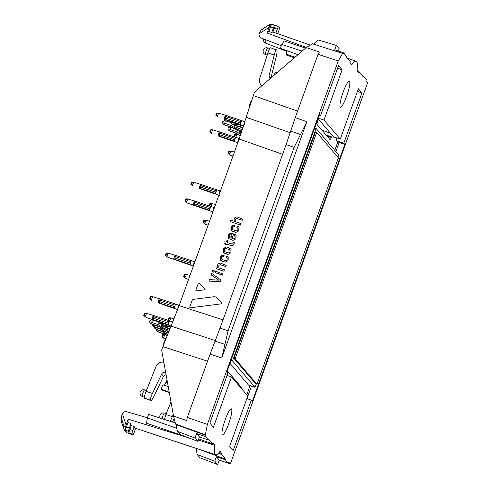 <?xml version="1.0" encoding="UTF-8"?>
<svg xmlns="http://www.w3.org/2000/svg" width="489" height="489" viewBox="0 0 489 489"><rect width="100%" height="100%" fill="white"/><g stroke="black" fill="none" stroke-linecap="round" stroke-linejoin="round"><path stroke-width="0.73" d="M238.271 226.603L238.987 227.122L238.803 230.808L235.887 232.416L231.291 230.576L230.851 228.754M231.792 226.218L232.477 225.484M234.133 226.755L234.818 225.716L234.524 226.56L233.962 226.694C232.208 227.226 231.841 228.235 232.868 229.732L236.303 230.9C238.033 230.337 238.394 229.329 237.391 227.856L236.902 227.361L237.593 226.346L238.962 227.122L238.736 230.906L235.881 232.403L232.232 231.169M234.121 226.743L233.95 226.682C232.226 227.226 231.859 228.235 232.856 229.726L232.66 229.628M236.676 230.955L237.263 230.704M238.033 229.078L237.807 228.143L236.957 227.672M237.403 227.868L237.807 228.143M234.818 225.716L234.347 225.246L231.48 226.762L231.309 230.545L232.22 231.156M234.818 225.735L234.647 225.343M225.533 243.632L223.834 243.002L224.109 241.798L226.071 242.147L227.024 240.356M234.286 242.587L234.158 243.412C233.669 245.221 232.63 245.924 231.034 245.515C232.617 245.918 233.656 245.215 234.145 243.4L234.286 242.587L233.497 242.281L231.401 243.968L227.263 242.556L227.813 240.704M227.837 240.991L227.275 242.562M225.295 244.5L226.016 245.075L226.731 244.042L231.034 245.515L226.743 244.054L226.438 244.903L225.49 244.903L225.539 243.626L223.84 243.009M227.837 240.967L227.018 240.362M205.191 289.176L204.983 289.763L196.12 290.882M204.97 289.751L196.254 290.869L195.789 290.295L198.357 283.162L199.09 282.99L205.184 289.164L204.97 289.751L205.184 289.164M195.789 290.295L196.254 290.869M220.093 281.585L208.956 281.132L220.081 281.572A0.41 0.403 -40.5 0 0 220.515 281.309L220.857 280.356L220.508 281.297A0.41 0.403 -40.5 0 1 220.081 281.572L220.081 281.572M211.358 275.038L218.754 280.154L211.358 275.038L211.517 273.644L211.896 273.51L220.692 279.873A0.422 0.416 -40.5 0 1 220.851 280.344L220.851 280.338M220.863 280.356A0.422 0.41 -40.5 0 0 220.808 279.983M208.925 280.894L209.702 279.61L218.754 280.154M212.373 271.701L212.654 270.509L214.292 270.802L214.023 271.988L212.526 271.805M214.347 271.095L213.626 272.171L212.513 271.792M222.403 275.173L215.209 272.679L222.782 274.971L222.391 275.16M215.203 272.666L215.869 271.297L223.125 274.091M223.063 273.791L222.795 274.983M223.118 274.084L222.782 274.971M235.405 234.555L236.12 235.075L235.936 238.76L233.027 240.368L228.43 238.528L227.99 236.707M228.925 234.17L229.61 233.436M233.546 234.219L232.037 238.412L233.516 233.974M233.815 238.907L234.402 238.656M235.172 237.037L234.946 236.095L234.243 235.655L234.5 234.518L236.095 235.075L235.869 238.858L233.015 240.356L228.442 238.498L228.62 234.714L231.486 233.198L233.339 233.846M232.049 234.952L231.095 234.647C229.341 235.178 228.98 236.193 230.001 237.691M229.995 237.678C228.999 236.193 229.365 235.178 231.089 234.641L232.049 234.946L230.936 238.033L229.799 237.587M234.952 236.071L234.396 235.759M234.531 235.808C235.533 237.281 235.166 238.296 233.436 238.852L232.024 238.406M233.54 234.207L233.363 233.852L233.553 234.207M230.16 250.411L229.537 249.683L226.126 248.516C224.31 249.103 223.919 250.185 224.958 251.762M224.946 251.749C223.956 250.185 224.347 249.109 226.114 248.51L229.524 249.671C230.521 251.212 230.136 252.293 228.363 252.917L224.708 251.627M230.38 248.345L231.095 248.846L230.942 252.66L227.966 254.433L224.304 253.186L223.015 251.792M223.852 248.192L226.529 247.012L231.052 248.864L230.924 252.685L227.953 254.421L223.424 252.532L223.552 248.76L226.517 247M229.537 249.683L229.946 249.934M218.974 267.899C218.387 266.022 218.852 264.965 220.368 264.738L220.38 264.751C218.864 264.971 218.4 266.028 218.98 267.911L224.488 269.824L223.828 271.206L216.768 268.84M216.615 268.742L216.896 267.544L217.782 267.526C217.043 264.726 217.966 263.271 220.545 263.149L226.242 265.411M226.181 265.117L225.521 266.499L220.38 264.745M224.488 269.824L223.815 271.193L216.755 268.828M225.521 266.499L220.368 264.738M225.515 266.487L225.918 266.309M226.236 265.411L225.906 266.297M230.13 221.474L230.796 220.099L234.365 221.315C233.626 218.516 234.549 217.061 237.128 216.939L242.862 219.243L242.147 220.331L236.957 218.528C235.441 218.754 234.971 219.812 235.557 221.688L241.108 223.662L240.454 225.044L230.27 221.56M242.85 219.237L242.134 220.319L236.963 218.54C235.453 218.766 234.983 219.818 235.564 221.7M241.12 223.675L240.441 225.032L230.276 221.572M227.544 256.401L228.259 256.921L228.076 260.606L225.16 262.214L220.563 260.374L220.123 258.553M221.065 256.016L221.749 255.282M224.09 255.515L223.919 255.142L223.797 256.358L223.394 256.542L224.072 255.264M223.4 256.554L223.235 256.493C221.48 257.025 221.114 258.033 222.14 259.531L225.576 260.698C227.306 260.136 227.666 259.121 226.664 257.654L226.175 257.159L226.474 256.322L228.235 256.921L228.008 260.704L225.154 262.202L221.505 260.967M223.394 256.542L223.222 256.481C221.499 257.025 221.132 258.033 222.128 259.525L221.933 259.427M225.949 260.753L226.535 260.503M227.306 258.877L227.079 257.941L226.23 257.471M226.676 257.666L227.079 257.941M223.919 255.142L220.753 256.56L220.582 260.344L221.493 260.955M227.269 371.97L227.831 371.451L241.285 387.19L241.248 388.327M337.019 137.984L336.273 140.068L337.838 141.902L334.794 150.355M334.36 137.079L334.17 137.611L332.337 135.465L330.307 139.927L316.854 124.188L318.284 119.029L318.015 118.711M256.23 384.018L255.05 387.294L248.522 385.069L229.946 363.333M215.294 340.546L171.016 326.108L179.145 305.594L222.996 319.892M171.016 326.108L162.886 346.622L207.556 361.188M173.552 416.127L175.606 424.055L205.374 434.776L207.379 424.421L187.299 417.447L186.694 420.546L173.552 416.127L161.639 350.087L162.886 346.622M318.039 54.297L319.366 52.042L306.236 47.58L312.508 43.784L342.655 53.454L338.229 60.978L318.039 54.297L295.24 117.629L286.114 144.573L220.032 328.113L210.099 354.115L221.774 357.979L224.934 344.378L215.068 341.114M286.114 144.573L294.127 147.36L228.094 330.778L224.934 344.378M225.618 462.276L230.343 463.994L228.614 461.964L228.186 463.156L219.261 460.094L216.401 456.75L225.282 459.764L225.521 459.104L198.179 449.012M227.03 375.405L231.517 376.94L213.406 427.239L209.86 423.095L227.972 372.789L226.963 371.616L319.451 114.732L320.454 115.905L319.183 115.471M246.847 398.596L251.334 400.124L252.342 401.304L344.824 144.42L337.838 141.902M251.334 400.124L233.229 450.43L229.683 446.28L247.789 395.98L231.517 376.94M163.503 344.818L163.907 342.746L165.771 338.425M219.261 460.094L217.654 464.55L199.964 457.777L197.189 454.532L196.065 448.315M175.606 424.055L176.168 424.715L177.373 431.341L180.141 434.587L197.837 441.365L199.439 436.909L208.369 439.972L208.607 439.311L212.587 443.969L198.742 438.859M222.006 432.105A13.778 2.323 -71.2 0 1 226.15 417.233A13.778 2.323 -71.2 0 1 231.352 408.828A13.778 2.323 -71.2 0 1 231.554 408.969A13.778 2.323 -71.2 0 1 228.876 423.272A13.778 2.323 -71.2 0 1 222.458 434.898A13.778 2.323 -71.2 0 1 222.006 432.105M176.168 424.715L205.893 435.387L205.374 434.776M205.893 435.387L205.466 436.579L196.584 433.566L194.977 438.022L177.373 431.341M205.466 436.579L208.369 439.972M196.584 433.566L199.439 436.909M212.587 443.969L212.904 443.083L214.812 445.314L198.32 440.027M218.418 453.279L221.541 454.446L221.859 453.56L219.952 451.335A34.805 5.862 -71.2 0 1 215.68 454.807A34.805 5.862 -71.2 0 1 214.812 445.314M188.644 437.844L128.136 419.146A35.636 6.002 108.8 0 0 128.014 422.545L130.991 423.529A35.605 5.996 108.8 0 0 131.229 425.571L134.206 426.555A35.575 5.996 108.8 0 0 135.294 428.199L215.68 454.807M221.859 453.56L218.98 452.631M221.541 454.446L225.521 459.104M197.189 454.532L214.799 461.206L216.401 456.75M228.186 463.156L225.282 459.764M165.679 372.502L165.465 372.435C163.778 372.05 162.495 372.618 161.608 374.14L152.397 393.474C150.783 397.019 150.135 399.256 150.459 400.173L144.548 398.174C144.2 397.245 144.713 394.971 146.089 391.341L156.15 366.163C157.77 362.93 160.337 361.646 163.846 362.325M166.046 374.543L163.503 376.353L154.279 395.674C152.696 398.853 151.547 400.479 150.82 400.546L150.459 400.173M170.973 401.848L165.912 414.531L172.214 416.665L173.253 414.483M174.2 418.639L172.36 422.007M217.654 464.55L214.799 461.206M194.977 438.022L197.837 441.365M175.325 422.961L148.882 414.464A2.28 0.385 108.8 0 0 148.13 415.601A2.28 0.385 108.8 0 0 147.397 417.918A34.096 5.746 108.8 0 0 146.578 423.217L183.589 435.907M128.136 419.146L125.49 426.983L123.815 425.674L121.565 418.743L121.406 417.031L122.354 413.584L126.034 424.99M147.427 417.765L126.7 411.689C124.927 411.377 123.479 412.013 122.354 413.584M130.991 423.529L129.365 428.046L126.394 427.031A3.179 0.538 108.8 0 0 125.661 430.247A42.622 7.182 -71.2 0 1 125.49 426.983M126.394 427.031L128.014 422.545M129.365 428.046A3.179 0.538 108.8 0 0 128.638 431.341A42.635 7.182 108.8 0 0 129.108 432.942A3.179 0.538 108.8 0 1 129.805 429.531L131.229 425.571M135.636 428.315L134.224 432.239A3.179 0.538 108.8 0 1 132.794 434.776A3.179 0.538 108.8 0 1 132.776 434.77A42.635 7.182 108.8 0 1 132.079 433.957A3.179 0.538 108.8 0 1 132.77 430.54L134.206 426.555M132.776 434.77L129.805 433.755A3.179 0.538 108.8 0 0 129.823 433.767A3.179 0.538 108.8 0 0 129.842 433.767L132.794 434.776M129.805 433.755A42.635 7.182 108.8 0 0 130.037 433.865A42.635 7.182 108.8 0 0 130.27 433.92M144.548 398.174L150.82 400.546M164.383 419.446L165.912 414.531M172.214 416.665L170.41 421.384M164.261 385.253A7.146 1.204 -71.2 0 0 165.82 382.569A34.212 5.764 -71.2 0 1 167.036 380.002M169.316 392.667L162.159 390.088A11.944 2.011 -71.2 0 1 161.993 389.965L161.504 389.391A2.396 0.403 -71.2 0 1 161.969 386.909A2.396 0.403 -71.2 0 1 163.088 384.874A2.396 0.403 -71.2 0 1 163.124 384.898M125.661 430.247L128.638 431.341M187.299 417.447L210.099 354.115M190.001 307.838L221.664 303.779L190.148 307.832L189.689 307.257L192.244 300.148L193.179 299.39L214.622 296.64L215.814 297.043L221.872 303.186L221.664 303.773L221.872 303.186M290.16 132.708L246.187 117.299L239.109 139.041L179.145 305.594M295.24 117.629L306.854 121.657L221.774 357.979M306.854 121.657L300.49 134.512L290.674 131.101M294.127 147.36L300.49 134.512M338.229 60.978L207.379 424.421M246.187 117.299L254.518 92.097L306.236 47.58M362.294 75.679L363.425 76.064L366.328 79.456L365.894 80.648L367.63 82.672L230.343 463.994M344.824 144.42L343.822 143.24L336.994 140.911M340.24 107.067A13.778 2.323 108.8 0 0 340.436 107.207A13.778 2.323 108.8 0 0 345.637 98.821A13.778 2.323 108.8 0 0 349.788 83.931A13.778 2.323 108.8 0 0 349.329 81.131A13.778 2.323 108.8 0 0 342.911 92.782A13.778 2.323 108.8 0 0 340.24 107.067M357.441 91.412L361.927 92.941L358.382 88.796L340.277 139.096L323.999 120.056L342.111 69.756L338.565 65.605L320.454 115.905M361.927 92.941L343.822 143.24M363.425 76.064L363.186 76.724L359.207 72.066L358.889 72.953L356.982 70.722A34.805 5.862 108.8 0 0 356.133 61.235A34.805 5.862 108.8 0 0 351.835 64.701L349.935 62.47L350.252 61.59L346.267 56.932L346.505 56.272L343.608 52.873L334.727 49.866L336.328 45.41L318.266 39.988L313.486 44.096M342.655 53.454L343.18 54.065L343.608 52.873M332.337 135.465L318.284 119.029M340.277 139.096L333.449 136.767M318.241 118.087L323.999 120.056M250.881 102.409L250.478 102.287L251.334 100.765M250.478 102.287L249.469 105.092L249.243 107.36M358.981 71.999L357.117 69.725M359.207 72.066L357.74 71.608M306.401 47.476L267.141 33.05A35.636 6.002 -71.2 0 1 268.809 31.461L271.768 32.5A35.605 5.996 -71.2 0 1 272.899 32.066L275.857 33.105A35.575 5.996 -71.2 0 1 276.242 33.166L310.289 45.129M336.328 45.41L339.189 48.753L338.345 51.088M337.624 68.222L342.111 69.756M270.588 47.775L276.853 50.147C277.251 51.088 277 53.46 276.114 57.256L270.93 77.965L269.036 75.752L269.959 78.808M270.582 47.775C269.94 47.873 269.054 49.591 267.929 52.922L259.641 78.698C259.005 80.899 259.396 82.879 260.802 84.64L261.963 85.691M269.036 75.752L274.237 55.055C275.142 51.651 275.894 49.89 276.499 49.774M263.369 38.851L263.357 38.967C263.229 40.88 263.968 42.262 265.57 43.105L286.823 51.4A29.536 4.976 -71.2 0 1 286.358 54.132L295.05 57.207M275.857 33.105L277.294 29.12A3.179 0.538 -71.2 0 1 278.724 26.577A42.635 7.182 -71.2 0 1 279.439 27.402A3.179 0.538 -71.2 0 1 278.742 30.813L277.709 33.68M278.724 26.577A3.179 0.538 -71.2 0 1 278.742 26.589L275.753 25.569A3.179 0.538 -71.2 0 1 275.772 25.575A42.635 7.182 -71.2 0 0 275.545 25.471L272.77 24.523A42.635 7.182 108.8 0 0 271.994 24.499L271.756 24.45A42.622 7.182 108.8 0 0 270.032 25.507L267.813 25.703A41.498 6.993 -71.2 0 1 268.504 25.19C269.219 24.438 270.643 24.218 272.77 24.523M277.294 29.12L274.323 28.105L272.899 32.066M271.768 32.5L273.394 27.989A3.179 0.538 -71.2 0 1 274.769 25.446A42.635 7.182 -71.2 0 1 275.545 25.471M274.323 28.105A3.179 0.538 -71.2 0 1 275.753 25.569L278.706 26.577M273.394 27.989L270.429 26.974L268.809 31.461M270.429 26.974A3.179 0.538 -71.2 0 1 271.756 24.45M270.032 25.501L269.243 27.213L259.042 33.918L260.863 30.397L267.813 25.703M267.141 33.05L269.243 27.213M281.267 45.734L261.23 38.026C259.641 37.201 258.913 35.831 259.042 33.918M305.601 48.124L284.188 40.99A34.096 5.746 -71.2 0 0 281.835 44.493L302.141 51.1M298.021 54.652L280.753 48.417A2.28 0.385 -71.2 0 1 280.9 46.852A2.28 0.385 -71.2 0 1 281.835 44.493M294.299 57.855L286.371 54.994A2.28 0.385 -71.2 0 1 286.358 54.132M275.747 72.066A2.396 0.403 108.8 0 0 275.717 72.042A2.396 0.403 108.8 0 0 274.286 75.08M189.689 307.257L190.148 307.832M150.025 322.74L150.563 323.168L151.767 322.434L152.281 321.004L151.792 319.769L149.762 320.851L149.854 322.575L150.392 323.168L149.854 322.575M151.792 319.769L160.062 322.269M150.991 323.669L150.392 323.168M151.364 323.932L150.563 323.168M158.045 326.212L151.174 323.706M151.767 322.434L158.033 324.574A4.48 4.395 -40.5 0 1 159.255 325.222L158.638 326.414L157.77 325.955L158.033 324.574M169.762 329.011L161.932 325.949A0.807 0.795 139.5 0 1 162.476 324.439L170.685 326.854M161.987 325.974A0.807 0.795 139.5 0 1 162.99 325.038L170.539 327.202M144.872 316.34L143.711 315.454L145.973 317.349L144.872 316.34L145.722 315.631L146.235 314.201L146.009 313.174L153.375 315.411L152.317 317.881L153.222 318.174L153.735 316.744L152.831 316.45M143.711 315.454L144.444 313.418L146.009 313.174M171.04 326.041L168.656 325.209M145.985 317.373L152.244 319.488A4.48 0.44 -160.2 0 1 153.564 319.959L153.491 319.934M152.317 317.881L152.048 319.262A4.48 0.44 -160.2 0 0 153.314 319.672A30.911 3.026 19.8 0 1 167.978 324.568L168.387 324.714L169.17 321.903L153.735 316.744L154.53 315.79M168.894 325.173L155.355 320.454L168.949 325.026M154.365 327.856L154.903 328.443L154.078 326.75M154.536 328.021L155.074 328.449L156.278 327.716L161.242 329.409M155.502 328.944L154.903 328.443M155.875 329.207L155.074 328.449M162.556 331.487L155.685 328.981M216.945 116.144L215.783 115.263L218.045 117.158L216.945 116.144L217.794 115.441L218.308 114.01L218.088 112.983L225.447 115.215L224.39 117.69L225.295 117.983L225.808 116.553L224.903 116.26M215.783 115.263L216.523 113.222L218.088 112.983M243.534 125.997L240.735 125.019M224.408 119.328L224.317 119.298A4.48 0.44 -160.2 0 1 225.637 119.768L225.563 119.744M224.39 117.69L224.121 119.072A4.48 0.44 -160.2 0 0 225.386 119.475A30.911 3.026 19.8 0 1 240.05 124.377L240.46 124.524L241.242 121.712L225.808 116.553L226.603 115.6M240.967 124.982L227.428 120.263L241.022 124.836M192.061 185.258L190.906 184.377L193.161 186.272L192.061 185.258L192.911 184.555L193.424 183.124L193.204 182.097L200.563 184.329L199.506 186.804L200.411 187.098L200.924 185.667L200.019 185.374M190.906 184.377L191.639 182.336L193.204 182.097M219.31 195.331L215.851 194.133M199.524 188.442L199.433 188.412A4.48 0.44 -160.2 0 1 200.753 188.882L200.679 188.858M199.506 186.804L199.237 188.186A4.48 0.44 -160.2 0 0 200.502 188.589A30.911 3.026 19.8 0 1 215.166 193.491L215.576 193.638L216.358 190.826L200.924 185.667L201.719 184.714L220.411 190.979M216.089 194.096L202.544 189.377L216.138 193.95M210.27 206.56L211.12 205.857L211.633 204.426L211.407 203.4L215.527 204.524M209.316 205.9L209.848 203.638L211.407 203.4M209.109 205.68L209.53 205.979M235.154 137.446L236.004 136.743L236.517 135.312L236.291 134.286L238.632 134.805M234.2 136.786L234.726 134.524L236.291 134.286M233.993 136.565L234.414 136.865M184.744 277.465L183.583 276.585L185.844 278.473L184.744 277.465L185.594 276.756L186.107 275.325L185.881 274.298L190.001 275.429M183.583 276.585L184.322 274.543L185.881 274.298M185.857 278.498L188.571 279.402M163.082 337.642L164.182 338.651L163.082 337.642L163.925 336.933L164.445 335.503L164.218 334.476L165.85 334.757M161.92 336.756L162.654 334.721L164.218 334.476M164.194 338.675L165.3 339.03M156.621 330.491L157.158 331.084L156.333 329.384M156.792 330.656L157.336 331.084L158.534 330.35L163.497 332.043M157.764 331.585L157.158 331.084M158.13 331.848L157.336 331.084M164.811 334.128L157.941 331.621M166.535 256.163L165.38 255.282L167.635 257.171L166.535 256.163L167.385 255.454L167.898 254.023L167.678 252.996L175.038 255.234L173.98 257.703L174.885 257.996L175.398 256.566L174.494 256.273M165.38 255.282L166.113 253.241L167.678 252.996M193.778 266.236L190.325 265.032M167.654 257.196L173.907 259.311A4.48 0.44 -160.2 0 1 175.227 259.787L175.154 259.757M173.98 257.703L173.711 259.084A4.48 0.44 -160.2 0 0 174.976 259.494A30.911 3.026 19.8 0 1 189.64 264.396L190.05 264.537L190.832 261.725L175.398 256.566L176.193 255.613M190.557 264.995L177.018 260.276L190.612 264.855M150.881 299.653L149.72 298.773L151.975 300.668L150.881 299.653L151.724 298.95L152.244 297.52L152.018 296.493L159.377 298.724L158.32 301.2L159.225 301.493L159.738 300.063L158.839 299.769M149.72 298.773L150.453 296.731L152.018 296.493M178.124 309.726L174.665 308.528M158.344 302.838L158.247 302.807A4.48 0.44 -160.2 0 1 159.567 303.278L159.493 303.253M158.32 301.2L158.051 302.581A4.48 0.44 -160.2 0 0 159.322 302.984A30.911 3.026 19.8 0 1 173.98 307.887L174.39 308.033L175.172 305.222L159.738 300.063L160.539 299.109L175.374 304.06L174.659 306.652M174.903 308.492L161.358 303.773L174.952 308.345M169.084 320.955L169.934 320.252L170.447 318.822L170.227 317.795L174.078 318.834M168.13 320.295L168.662 318.033L170.227 317.795M167.929 320.075L168.344 320.374M204.268 223.247L203.106 222.361L205.362 224.255L204.268 223.247L205.111 222.538L205.624 221.107L205.404 220.081L209.524 221.211M203.106 222.361L203.84 220.325L205.404 220.081M205.38 224.28L208.094 225.184M152.11 325.216L152.647 325.802L151.822 324.109M152.281 325.381L152.819 325.808L154.023 325.075L158.986 326.768M153.246 326.31L152.647 325.802M153.619 326.566L152.819 325.808M160.3 328.846L153.43 326.34M164.481 327.055A0.807 0.795 139.5 0 1 164.732 327.074L169.995 328.467M167.372 328.217L169.824 328.865M186.058 201.945L184.897 201.058L187.159 202.953L186.058 201.945L186.908 201.236L187.421 199.805L187.195 198.778L194.561 201.016L193.503 203.485L194.402 203.779L194.922 202.348L194.017 202.055M184.897 201.058L185.631 199.023L187.195 198.778M187.171 202.978L193.424 205.093A4.48 0.44 -160.2 0 1 194.75 205.563L194.671 205.539M193.503 203.485L193.234 204.867A4.48 0.44 -160.2 0 0 194.5 205.276A30.911 3.026 19.8 0 1 209.164 210.172L209.567 210.319L210.349 207.507L194.922 202.348L195.716 201.395M210.081 210.777L196.541 206.058L210.129 210.631M228.302 129.805L228.84 130.233L230.044 129.499L230.557 128.069L230.068 126.834L228.039 127.916L228.131 129.64L228.669 130.233L228.131 129.64M230.068 126.834L230.82 126.957M229.268 130.734L228.669 130.233M229.641 130.997L228.84 130.233M236.321 133.277L229.451 130.771M230.044 129.499L236.315 131.639A4.48 4.395 -40.5 0 1 237.532 132.287L236.914 133.485L236.046 133.02L236.315 131.639M241.089 133.393L240.209 133.014A0.807 0.795 139.5 0 1 239.818 131.938M240.264 133.039A0.807 0.795 139.5 0 1 240.612 132.226M210.942 132.831L209.781 131.951L212.037 133.839L210.942 132.831L211.786 132.122L212.299 130.691L212.079 129.664L219.439 131.902L218.381 134.371L219.286 134.664L219.799 133.234L218.901 132.941M209.781 131.951L210.514 129.909L212.079 129.664M238.186 142.898L234.726 141.7M218.406 136.009L218.308 135.979A4.48 0.44 -160.2 0 1 219.628 136.449L219.555 136.425M218.381 134.371L218.112 135.753A4.48 0.44 -160.2 0 0 219.384 136.162A30.911 3.026 19.8 0 1 234.042 141.058L234.451 141.205L235.233 138.393L219.799 133.234L220.6 132.281L238.98 138.442L237.923 140.918L238.4 141.064M234.964 141.663L221.419 136.944L235.013 141.517M229.145 154.133L227.99 153.246L230.246 155.141L229.145 154.133L229.995 153.424L230.508 151.993L230.288 150.967L234.408 152.097M227.99 153.246L228.724 151.211L230.288 150.967M230.246 155.141L232.972 156.07L230.246 155.141M222.984 123.589L223.528 124.01L224.726 123.277L225.24 121.847L224.751 120.612L222.721 121.7L222.813 123.424L223.351 124.01L222.813 123.424M224.751 120.612L232.055 122.947L231.511 123.986A4.48 4.395 -40.5 0 0 232.88 124.224L233.076 123.155M223.956 124.512L223.351 124.01M231.004 127.054L224.341 124.799L223.528 124.01M231.835 127.519L224.133 124.548M224.726 123.277L230.997 125.416A4.48 4.395 -40.5 0 1 232.214 126.064L231.597 127.262L230.729 126.798L230.997 125.416M242.318 129.732L234.891 126.792A0.807 0.795 139.5 0 1 235.435 125.282L243.057 127.476M234.946 126.816A0.807 0.795 139.5 0 1 235.955 125.887L242.935 127.849M316.664 132.391L338.419 157.843L256.908 384.25L235.154 358.798L316.664 132.391L315.478 131.987L233.968 358.394L235.154 358.798M256.908 384.25L255.716 383.847L233.968 358.394M255.05 387.294L232.495 360.9L316.151 128.54L338.706 154.927L337.881 157.213M314.659 128.032L316.151 128.54M231.004 360.393L232.495 360.9M250.099 385.607L246.786 394.806M220.032 328.113L228.094 330.778M239.818 386.646L241.285 387.19M165.319 340.063L164.915 339.947M164.255 342.875L163.907 342.746M146.089 391.341L152.397 393.474M147.397 417.918L176.822 428.333M132.77 430.54L129.805 429.531M161.608 374.14L163.503 376.353M144.768 398.431L150.722 400.485M165.82 382.569L167.605 383.162M161.504 389.391L169.231 392.178M161.993 389.965L169.31 392.606M121.565 418.743A36.094 6.082 108.8 0 0 121.944 423.395L121.4 417.031M123.815 425.674A41.498 6.993 108.8 0 0 124.292 429.782C124.402 430.815 125.392 431.86 127.262 432.918A42.635 7.182 -71.2 0 1 125.862 430.393M132.079 433.957L129.108 432.942M146.419 390.522L144.616 389.91A3.502 0.587 108.8 0 0 142.984 392.869A3.502 0.587 108.8 0 0 142.305 396.5A3.502 0.587 108.8 0 0 142.354 396.536L144.426 397.239M162.097 418.712A3.502 0.587 -71.2 0 1 163.198 415.02A3.502 0.587 -71.2 0 1 164.432 413.095A3.502 3.502 0 0 0 160.251 418.113M239.109 139.041L282.611 154.286M253.271 95.563L297.593 111.095M339.189 142.495L335.894 151.639M251.493 386.078L246.969 398.639M330.417 133.222L321.89 130.086M331.848 137.073L326.041 134.933M327.208 136.303L331.634 137.672M249.928 105.263L249.469 105.092M267.929 52.922L274.237 55.055M265.882 39.811A29.933 5.043 -71.2 0 1 265.57 43.105M261.615 29.756A36.094 6.082 -71.2 0 1 262.74 28.808L260.857 30.391M274.769 25.446L271.994 24.499M267.22 55.129L265.484 54.542A3.502 0.587 -71.2 0 1 266.053 51.033A3.502 0.587 -71.2 0 1 267.74 47.916A3.502 0.587 -71.2 0 1 267.795 47.953M157.959 326.181L168.644 331.676M168.705 331.53L158.638 326.414L151.376 323.956M169.243 330.246A30.911 30.318 139.5 0 1 159.255 325.222M160.117 322.306L159.921 323.376A4.48 4.395 -40.5 0 1 158.552 323.143L159.09 322.104M159.921 323.376A30.911 30.318 139.5 0 1 163.864 323.657M162.476 324.439L162.99 325.038M165.783 325.277L166.297 325.882M153.314 319.672L153.222 318.174L168.65 323.333M167.978 324.568L169.365 320.747L172.91 321.951M145.3 313.229L144.334 315.912M152.336 319.519L168.956 325.307M168.473 325.148A30.911 3.026 19.8 0 1 153.564 319.959M145.985 317.379L152.244 319.488M172.366 322.997L172.959 321.994M169.17 321.903L169.707 320.87M162.47 331.456L167.464 334.574M167.507 334.47L162.281 331.23L162.55 329.849M163.766 330.503L163.375 331.945M243.663 125.612L243.925 124.237L244.402 124.377M243.925 124.237L245.032 121.804M244.922 122.947L244.445 122.806M225.386 119.475L225.295 117.983L240.729 123.142M240.05 124.377L241.438 120.557M217.373 113.038L216.407 115.716M224.317 119.298L241.028 125.117M240.545 124.958A30.911 3.026 19.8 0 1 225.637 119.768M241.242 121.712L241.78 120.673L244.989 121.761M219.029 194.811L219.048 193.351L219.524 193.491M219.048 193.351L220.099 190.881M220.038 192.061L219.561 191.92M200.502 188.589L200.411 187.098L215.845 192.256M215.166 193.491L216.554 189.665M192.489 182.152L191.523 184.83M199.433 188.412L216.144 194.231M215.661 194.072A30.911 3.026 19.8 0 1 200.753 188.882M216.358 190.826L216.896 189.787M210.698 203.455L209.757 206.058M235.582 134.341L234.641 136.944M185.172 274.353L184.206 277.037M163.503 334.531L162.537 337.214M164.726 334.097L167.055 335.601L164.536 333.871L164.805 332.489M167.085 335.527L165.404 334.335L166.022 333.137M165.643 334.592L158.149 331.872M193.503 265.71L193.522 264.249L193.999 264.396M193.522 264.249L194.573 261.78M194.512 262.966L194.035 262.819M174.976 259.494L174.885 257.996L190.319 263.155M189.64 264.396L191.028 260.57L194.885 261.878M166.963 253.051L165.997 255.735M173.998 259.341L190.618 265.13M190.135 264.971A30.911 3.026 19.8 0 1 175.227 259.787M167.654 257.202L173.907 259.311M190.832 261.725L191.37 260.692M177.825 309.201L177.862 307.746L178.338 307.887M177.862 307.746L178.913 305.277M178.852 306.456L178.375 306.316M159.322 302.984L159.225 301.493L174.481 306.591L173.98 307.887M151.303 296.548L150.337 299.225M158.247 302.807L174.964 308.626M174.475 308.467A30.911 3.026 19.8 0 1 159.567 303.278M175.172 305.222L175.716 304.182L179.225 305.374M169.512 317.85L168.577 320.454M204.689 220.136L203.724 222.819M160.215 328.816L167.996 333.26M168.045 333.137L160.025 328.59L160.294 327.214M161.511 327.862L161.119 329.305L153.638 326.597M168.564 331.878A30.911 30.318 139.5 0 1 166.48 330.949M162.085 326.016A4.48 4.395 -40.5 0 0 162.177 326.016L162.372 324.947M162.177 326.016A30.911 30.318 139.5 0 1 170.52 327.239M168.039 327.917L168.552 328.516M213.021 211.492L213.039 210.032L213.516 210.178M213.039 210.032L214.096 207.562L214.402 207.66M214.029 208.748L213.552 208.601M194.5 205.276L194.402 203.779L209.836 208.937M209.164 210.172L210.545 206.352L214.096 207.556M186.486 198.834L185.52 201.517M209.659 210.753A30.911 3.026 19.8 0 1 194.75 205.563M210.349 207.507L210.893 206.474M236.236 133.246L240.288 135.716M240.735 134.426A30.911 30.318 139.5 0 1 237.532 132.287M237.153 133.742L229.659 131.021M238.913 139.634L238.436 139.487M219.384 136.162L219.286 134.664L234.72 139.823M234.042 141.058L235.429 137.238M211.364 129.719L210.398 132.403M218.357 136.015L235.026 141.798M234.537 141.639A30.911 3.026 19.8 0 1 219.628 136.449M237.905 142.378L237.923 140.918M235.233 138.393L235.777 137.36M229.573 151.022L228.607 153.705M230.918 127.024L241.407 132.458M241.456 132.311L231.597 127.262L241.395 132.488M241.896 131.003A30.911 30.318 139.5 0 1 232.214 126.064M232.88 124.224A30.911 30.318 139.5 0 1 243.467 126.199M235.435 125.282L235.955 125.887M238.742 126.119L239.255 126.724M227.862 240.918A0.312 0.312 0 0 0 227.66 240.576M220.881 280.179A0.422 0.422 0 0 0 220.698 279.873M163.088 384.874L168.21 386.524M130.037 433.865L127.262 432.918M166.236 413.712L164.432 413.095M121.944 423.395L124.292 429.782M144.616 389.91A3.502 3.502 0 0 0 140.826 395.497A3.502 3.502 0 0 0 142.354 396.536M356.133 61.235L347.294 58.13M260.802 84.64L261.811 85.819M275.717 72.042L277.245 72.531M269.732 48.594L267.74 47.916A3.502 3.502 0 0 0 263.302 50.098A3.502 3.502 0 0 0 265.484 54.542M262.74 28.808L268.504 25.19M168.638 331.707L158.858 326.67M153.375 315.411L169.365 320.741M167.458 334.586L162.519 331.499L155.893 329.238M225.447 115.215L241.786 120.667M200.563 184.329L201.725 184.708M188.565 279.427L185.857 278.504M165.288 339.054L164.194 338.681M175.038 255.234L191.028 260.564M175.374 304.06L175.716 304.176M159.377 298.724L160.539 299.103M208.082 225.209L205.38 224.286M167.99 333.284L161.113 329.311M213.302 212.012L187.171 202.984M194.561 201.016L210.551 206.346M241.749 129.548L242.355 129.628M238.98 138.442L239.286 138.546M219.439 131.902L220.6 132.274M232.055 122.947L235.166 123.204"/></g></svg>
